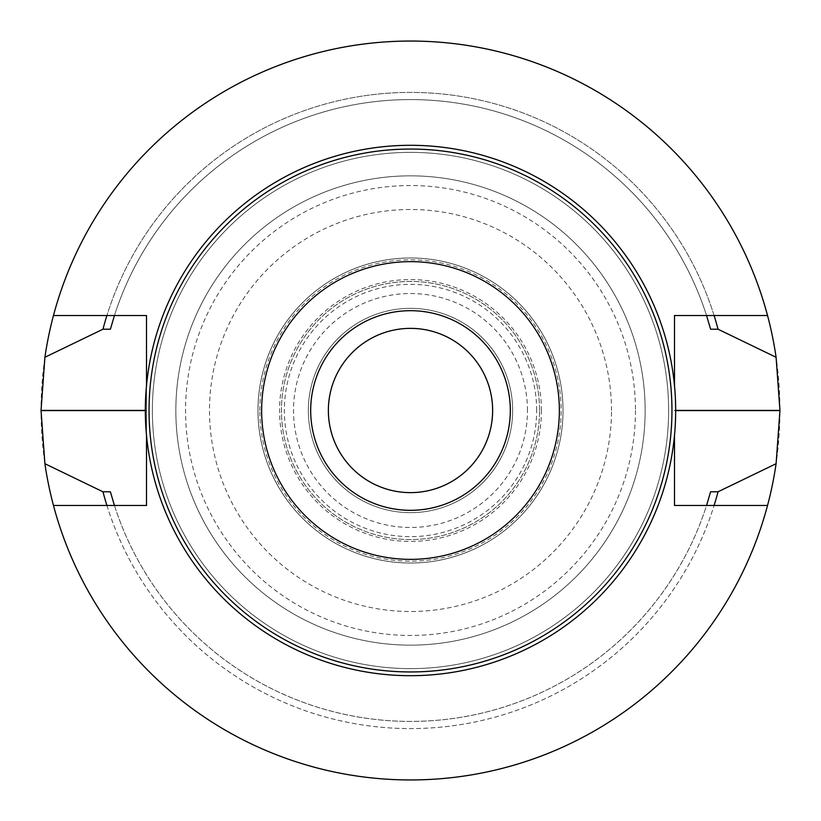 <?xml version="1.0" encoding="UTF-8"?>
<svg xmlns="http://www.w3.org/2000/svg" width="821" height="821" viewBox="0 0 821 821"><rect width="100%" height="100%" fill="white"/><g stroke="black" fill="none" stroke-linecap="round" stroke-linejoin="round"><path stroke-width="0.62" stroke-dasharray="4.11 3.08" d="M410.5 779.95A369.45 369.45 0 0 0 776.091 357.279A369.45 369.45 0 0 0 374.951 42.764A369.45 369.45 0 0 0 41.481 428.295A369.45 369.45 0 0 0 410.5 779.95M645.152 410.5A234.652 234.652 0 0 0 293.169 207.282A234.652 234.652 0 0 0 293.169 613.718A234.652 234.652 0 0 0 645.152 410.5A234.652 234.652 0 0 0 410.5 175.848A234.652 234.652 0 0 0 175.848 410.5A234.652 234.652 0 0 0 410.5 645.152A234.652 234.652 0 0 0 645.152 410.5A234.652 234.652 0 0 0 410.5 175.848A234.652 234.652 0 0 0 175.848 410.5A234.652 234.652 0 0 0 410.5 645.152A234.652 234.652 0 0 0 645.152 410.5M114.437 315.521A310.923 310.923 0 0 1 706.563 315.521L714.085 315.521A318.096 318.096 0 0 0 106.915 315.521A318.096 318.096 0 0 1 714.085 315.521L767.532 315.521A369.45 369.45 0 0 0 53.468 315.521L146.507 315.521L146.507 505.479L114.437 505.479A310.923 310.923 0 0 0 706.563 505.479L767.532 505.479A369.45 369.45 0 0 1 53.468 505.479A369.45 369.45 0 0 0 767.532 505.479M114.437 505.479L106.915 505.479A318.096 318.096 0 0 0 714.085 505.479A318.096 318.096 0 0 1 106.915 505.479L53.468 505.479M710.606 329.221A310.923 310.923 0 0 0 110.394 329.221M110.394 491.779A310.923 310.923 0 0 0 710.606 491.779M767.532 315.521A369.45 369.45 0 0 0 53.468 315.521M410.5 152.378A258.122 258.122 0 0 0 186.962 539.561A258.122 258.122 0 0 0 634.038 539.561A258.122 258.122 0 0 0 410.5 152.378A258.122 258.122 0 0 0 186.962 539.561A258.122 258.122 0 0 0 634.038 539.561A258.122 258.122 0 0 0 410.5 152.378A258.122 258.122 0 0 0 186.962 539.561A258.122 258.122 0 0 0 634.038 539.561A258.122 258.122 0 0 0 410.5 152.378M410.5 328.369A82.131 82.131 0 0 0 339.371 451.56A82.131 82.131 0 0 0 481.629 451.56A82.131 82.131 0 0 0 410.5 328.369M410.5 308.347A102.153 102.153 0 0 0 322.027 461.576A102.153 102.153 0 0 0 498.973 461.576A102.153 102.153 0 0 0 410.5 308.347A102.153 102.153 0 0 0 322.027 461.576A102.153 102.153 0 0 0 498.973 461.576A102.153 102.153 0 0 0 410.5 308.347M410.5 310.687A99.813 99.813 0 0 0 324.059 460.407A99.813 99.813 0 0 0 496.941 460.407A99.813 99.813 0 0 0 410.5 310.687M146.507 385.583L146.507 435.417M706.563 505.479L674.493 505.479L674.493 435.417M706.563 315.521L674.493 315.521M539.561 410.5A129.061 129.061 0 0 0 345.969 298.731A129.061 129.061 0 0 0 345.969 522.269A129.061 129.061 0 0 0 539.561 410.5A129.061 129.061 0 0 1 345.969 522.269A129.061 129.061 0 0 1 345.969 298.731A129.061 129.061 0 0 1 539.561 410.5A129.061 129.061 0 0 1 345.969 522.269A129.061 129.061 0 0 1 345.969 298.731A129.061 129.061 0 0 1 539.561 410.5M563.032 410.5A152.532 152.532 0 0 0 410.5 257.968A152.532 152.532 0 0 0 257.968 410.5A152.532 152.532 0 0 0 410.5 563.032A152.532 152.532 0 0 0 563.032 410.5A152.532 152.532 0 0 1 334.239 542.589A152.532 152.532 0 0 1 334.239 278.411A152.532 152.532 0 0 1 563.032 410.5A152.532 152.532 0 0 1 334.239 542.589A152.532 152.532 0 0 1 334.239 278.411A152.532 152.532 0 0 1 563.032 410.5A152.532 152.532 0 0 0 410.5 257.968A152.532 152.532 0 0 0 257.968 410.5A152.532 152.532 0 0 0 410.5 563.032A152.532 152.532 0 0 0 563.032 410.5M145.338 410.613L146.507 410.613M145.338 410.387L146.507 410.387M675.662 410.613L674.493 410.613M675.662 410.387L674.493 410.387M259.836 410.5A150.664 150.664 0 0 1 410.5 259.836A150.664 150.664 0 0 1 561.164 410.5A150.664 150.664 0 0 1 410.5 561.164A150.664 150.664 0 0 1 259.836 410.5M541.429 410.5A130.929 130.929 0 0 0 345.036 297.11A130.929 130.929 0 0 0 345.036 523.89A130.929 130.929 0 0 0 541.429 410.5M635.464 410.5A224.964 224.964 0 0 1 298.023 605.323A224.964 224.964 0 0 1 298.023 215.677A224.964 224.964 0 0 1 635.464 410.5M611.501 410.5A201.001 201.001 0 0 0 309.999 236.427A201.001 201.001 0 0 0 309.999 584.573A201.001 201.001 0 0 0 611.501 410.5M536.657 410.5A126.157 126.157 0 0 0 347.427 301.245A126.157 126.157 0 0 0 347.427 519.755A126.157 126.157 0 0 0 536.657 410.5M527.472 410.5A116.972 116.972 0 0 0 352.014 309.199A116.972 116.972 0 0 0 352.014 511.801A116.972 116.972 0 0 0 527.472 410.5"/><path stroke-width="1.23" d="M674.493 315.521L767.532 315.521A369.45 369.45 0 0 0 53.468 315.521L146.507 315.521L146.507 385.583A265.162 265.162 0 0 1 674.493 385.583L674.493 315.521L674.493 385.583A265.162 265.162 0 0 1 674.493 435.417L674.493 505.479L767.532 505.479A369.45 369.45 0 0 0 776.091 463.721L718.036 491.779L710.606 491.779L706.563 505.479M674.493 435.417A265.162 265.162 0 0 1 146.507 435.417L146.507 505.479L53.468 505.479A369.45 369.45 0 0 0 767.532 505.479M714.085 315.521A318.096 318.096 0 0 1 718.036 329.221L710.606 329.221L706.563 315.521M106.915 315.521A318.096 318.096 0 0 0 102.964 329.221L110.394 329.221L114.437 315.521M114.437 505.479L110.394 491.779L102.964 491.779A318.096 318.096 0 0 0 106.915 505.479M714.085 505.479A318.096 318.096 0 0 0 718.036 491.779M53.468 315.521A369.45 369.45 0 0 0 44.909 357.279L41.05 410.387A369.45 369.45 0 0 0 41.05 410.613L44.909 463.721A369.45 369.45 0 0 0 53.468 505.479M44.909 463.721L102.964 491.779M718.036 329.221L776.091 357.279A369.45 369.45 0 0 0 767.532 315.521M102.964 329.221L44.909 357.279M776.091 357.279L779.95 410.387A369.45 369.45 0 0 1 779.95 410.613L776.091 463.721M410.5 149.053A261.447 261.447 0 0 0 184.078 541.224A261.447 261.447 0 0 0 636.922 541.224A261.447 261.447 0 0 0 410.5 149.053M410.5 328.369A82.131 82.131 0 0 0 339.371 451.56A82.131 82.131 0 0 0 481.629 451.56A82.131 82.131 0 0 0 410.5 328.369M410.5 310.687A99.813 99.813 0 0 0 324.059 460.407A99.813 99.813 0 0 0 496.941 460.407A99.813 99.813 0 0 0 410.5 310.687M410.5 261.642A148.858 148.858 0 0 0 281.582 484.934A148.858 148.858 0 0 0 539.418 484.934A148.858 148.858 0 0 0 410.5 261.642M146.507 435.417A265.162 265.162 0 0 1 146.507 385.583M41.05 410.613L145.338 410.613M41.05 410.387L145.338 410.387M779.95 410.613L675.662 410.613M779.95 410.387L675.662 410.387"/></g></svg>
